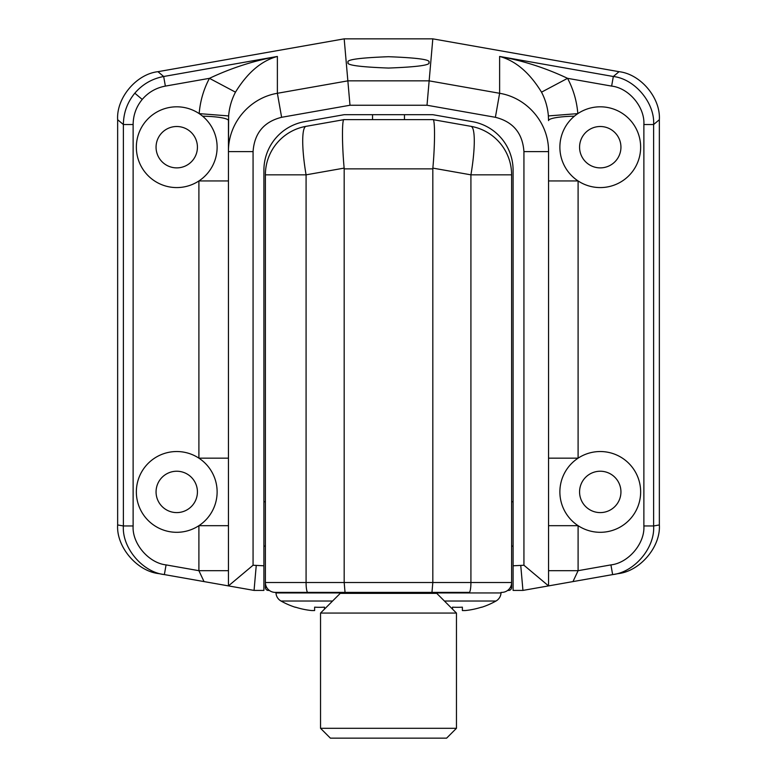 <?xml version="1.0" encoding="UTF-8"?>
<svg xmlns="http://www.w3.org/2000/svg" width="777" height="777" viewBox="0 0 777 777"><rect width="100%" height="100%" fill="white"/><g stroke="black" fill="none" stroke-linecap="round" stroke-linejoin="round"><path stroke-width="1.17" d="M348.115 62.383C345.823 59.703 359.285 57.809 388.5 56.711C417.715 57.809 431.177 59.703 428.885 62.383C431.177 65.064 417.715 66.958 388.5 68.055C359.285 66.958 345.823 65.064 348.115 62.383M253.069 565.238L228.448 585.897L228.448 151.602C228.127 122.756 250 97.805 277.379 93.289L347.853 80.857L429.147 80.857L499.621 93.289C526.991 97.795 548.873 122.756 548.552 151.602L548.552 585.897L522.94 590.413L513.092 590.413L513.092 565.792L523.931 565.238L523.931 151.602C522.62 133.207 513.102 121.766 495.386 117.298L427.01 105.245L349.99 105.245L281.614 117.298C263.898 121.766 254.39 133.197 253.069 151.602L253.069 565.238L263.908 565.792L263.908 590.413L254.06 590.413L164.365 574.591C142.531 572.212 121.911 547.746 123.378 525.961L123.378 124.524C123.543 112.723 127.35 102.282 134.81 93.191C142.463 84.275 152.078 78.71 163.675 76.496L165.365 86.101C156.06 87.85 148.349 92.288 142.23 99.427C136.266 106.692 133.236 115.054 133.129 124.524L133.129 525.961C131.964 543.385 148.533 562.975 166.074 564.898L198.902 570.687L228.448 570.687M156.06 491.919A20.688 20.688 0 0 0 176.738 512.597A20.688 20.688 0 0 0 197.426 491.919A20.688 20.688 0 0 0 176.738 471.231A20.688 20.688 0 0 0 156.06 491.919M156.06 147.193A20.688 20.688 0 0 0 176.738 167.881A20.688 20.688 0 0 0 197.426 147.193A20.688 20.688 0 0 0 176.738 126.505A20.688 20.688 0 0 0 156.06 147.193M199.174 113.617A40.385 40.385 0 0 0 136.354 147.193A40.385 40.385 0 0 0 198.902 180.954A40.385 40.385 0 0 0 199.174 113.617L228.632 115.928L228.448 151.602L228.448 120.6A29.545 4.468 180 0 0 202.593 116.171A40.385 40.385 0 0 0 199.174 113.617C200.184 101.136 203.603 89.374 209.44 78.331C231.264 68.017 253.914 60.723 277.379 56.449C261.412 60.752 247.445 72.659 235.48 92.162C231.585 99.602 229.302 107.517 228.632 115.928M204.03 581.594L198.902 570.687L198.902 525.679A40.385 40.385 0 0 0 198.902 458.158A40.385 40.385 0 0 0 136.354 491.919A40.385 40.385 0 0 0 198.902 525.679A40.385 40.385 0 0 0 198.902 458.158L228.448 458.158M579.574 491.919A20.688 20.688 0 0 0 600.262 512.597A20.688 20.688 0 0 0 620.94 491.919A20.688 20.688 0 0 0 600.262 471.231A20.688 20.688 0 0 0 579.574 491.919M548.552 525.679L578.098 525.679A40.385 40.385 0 0 1 578.098 458.158A40.385 40.385 0 0 1 640.646 491.919A40.385 40.385 0 0 1 578.098 525.679A40.385 40.385 0 0 1 578.098 458.158L548.552 458.158M579.574 147.193A20.688 20.688 0 0 0 600.262 167.881A20.688 20.688 0 0 0 620.94 147.193A20.688 20.688 0 0 0 600.262 126.505A20.688 20.688 0 0 0 579.574 147.193M548.552 180.954L578.098 180.954A40.385 40.385 0 0 1 577.826 113.617A40.385 40.385 0 0 1 640.646 147.193A40.385 40.385 0 0 1 578.098 180.954A40.385 40.385 0 0 1 559.877 147.193M548.368 115.928L548.552 120.6A29.545 4.468 180 0 1 574.407 116.171A40.385 40.385 0 0 1 577.826 113.617L548.368 115.928C547.698 107.517 545.415 99.602 541.52 92.162C529.555 72.659 515.588 60.752 499.621 56.449C523.086 60.723 545.736 68.017 567.56 78.331C573.397 89.374 576.816 101.136 577.826 113.617M548.552 570.687L578.098 570.687L610.926 564.898C628.467 562.975 645.036 543.385 643.871 525.961L643.871 124.524C644.978 107.177 628.914 88.024 611.635 86.101L613.325 76.496L619.055 71.688C640.656 74.087 660.741 98.028 659.352 119.716L659.352 524.951C660.809 546.736 640.093 571.212 618.181 573.62L548.552 585.897L523.931 565.238M166.074 564.898L164.365 574.591L158.819 573.62C136.907 571.212 116.191 546.736 117.648 524.951L123.378 525.961L133.129 525.961M133.129 124.524L123.378 124.524L117.648 119.716L117.648 524.951M117.648 119.716C116.259 98.028 136.344 74.087 157.945 71.688L163.675 76.496L277.379 56.449L277.379 93.289L281.614 117.298M349.99 105.245L344.182 38.85L157.945 71.688M344.182 38.85L432.818 38.85L619.055 71.688M513.092 565.792L513.092 170.163A49.242 49.242 0 0 0 472.397 121.668L432.818 114.685L344.182 114.685L304.603 121.668A49.242 49.242 0 0 0 263.908 170.163L263.908 565.792M427.01 105.245L432.818 38.85M513.092 546.085L511.616 546.085M265.384 546.085L263.908 546.085M263.908 501.767L265.384 501.767M511.616 501.767L513.092 501.767M198.902 458.158L198.902 180.954A40.385 40.385 0 0 0 217.123 147.193M495.386 117.298L499.621 93.289L499.621 56.449L613.325 76.496C634.848 78.963 654.933 102.904 653.622 124.524L653.622 525.961C655.089 547.746 634.469 572.212 612.635 574.591L610.926 564.898M578.098 525.679L578.098 570.687L572.97 581.594M643.871 124.524L653.622 124.524L659.352 119.716M520.784 565.792L522.94 590.413M523.931 151.602L548.552 151.602M253.069 151.602L228.448 151.602M254.06 590.413L256.216 565.792M198.902 525.679L228.448 525.679M198.902 180.954L228.448 180.954M165.365 86.101L209.44 78.331L235.48 92.162M541.52 92.162L567.56 78.331L611.635 86.101M432.818 593.366L432.818 592.385L469.211 592.385A9.848 1.709 -90 0 0 470.92 582.527L511.616 582.527L511.616 174.835L470.92 174.835L432.857 168.114L432.818 168.862L344.182 168.862L344.182 582.527L470.92 582.527L470.92 174.835A49.242 8.421 -80 0 0 470.92 126.33L432.857 119.619L344.182 119.609L306.08 126.33A49.242 8.421 -100 0 0 306.08 174.835L306.08 582.527L344.182 582.527L345.037 592.385L275.233 592.385L344.182 592.385L344.182 593.366M344.182 168.862L344.143 168.114C341.919 144.182 341.919 117.929 344.143 119.619M432.818 168.862L432.818 582.527L431.963 592.385L345.037 592.385M275.233 592.385A9.848 9.848 0 0 1 265.384 582.527L265.384 174.835A49.242 49.242 0 0 1 306.08 126.33M469.211 592.385L431.963 592.385M313.15 592.385L293.453 592.385M511.616 174.835A49.242 49.242 0 0 0 470.92 126.33A49.242 49.242 0 0 1 511.616 174.835M432.857 168.114C435.081 144.182 435.081 117.929 432.857 119.619M510.295 587.461L511.616 587.461A2.953 2.953 0 0 1 508.663 590.413L507.672 590.413L508.663 590.413A2.953 2.953 0 0 0 511.616 587.461L511.616 582.527A9.848 9.848 0 0 1 501.767 592.385M446.61 738.15L330.39 738.15L320.542 728.302L456.458 728.302L446.61 738.15M320.542 613.063L340.239 593.366L436.761 593.366L456.458 613.063L320.542 613.063L320.542 728.302M456.458 613.063L456.458 728.302M269.328 590.413L268.337 590.413L269.328 590.413M266.705 587.461L265.384 587.461A2.953 2.953 0 0 0 268.337 590.413A2.953 2.953 0 0 1 265.384 587.461L265.384 582.527L306.08 582.527A9.848 1.709 -90 0 0 307.789 592.385M332.585 601.019L281.002 601.019A9.848 9.848 0 0 1 275.981 592.948L275.952 592.385M281.002 601.019A78.798 78.798 0 0 0 295.425 607.313L295.493 607.167A78.642 78.642 0 0 0 311.674 610.547L314.627 610.547L314.627 607.167A77.894 69.707 0 0 0 319.551 607.313A77.894 69.707 0 0 0 324.475 607.167L324.475 609.119M295.493 607.167A78.642 78.642 0 0 0 311.674 610.547M452.525 609.119L452.525 607.167A77.894 69.707 0 0 0 457.449 607.313A77.894 69.707 0 0 0 462.373 607.167L462.373 610.547L465.326 610.547A78.642 78.642 0 0 0 481.507 607.167L481.575 607.313A78.798 78.798 0 0 0 495.998 601.019L444.415 601.019M495.998 601.019A9.848 9.848 0 0 0 501.019 592.948L501.048 592.385M462.373 607.167L462.373 610.547L462.373 607.167M372.533 114.685L372.533 119.609M404.467 114.685L404.467 119.609M134.81 93.191L142.23 99.427M578.098 180.954L578.098 458.158M643.871 525.961L653.622 525.961L659.352 524.951M344.143 168.114L306.08 174.835L265.384 174.835M275.981 592.948L344.182 592.948M432.818 592.948L501.019 592.948"/></g></svg>
